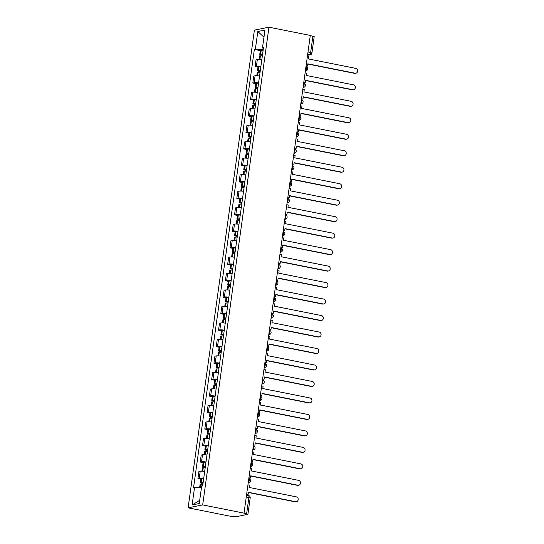 <?xml version="1.0" encoding="UTF-8"?>
<svg xmlns="http://www.w3.org/2000/svg" width="544" height="544" viewBox="0 0 544 544"><rect width="100%" height="100%" fill="white"/><g stroke="black" fill="none" stroke-linecap="round" stroke-linejoin="round"><path stroke-width="0.82" d="M246.262 496.924L250.186 497.916L247.914 514.291L235.722 516.8L229.452 516.059L188.115 507.824L202.681 504.9L268.967 27.2L310.304 35.435L244.018 513.135L202.681 504.9M268.967 27.2L254.402 30.131L188.115 507.824M247.914 514.291L246.629 513.822L248.9 497.447A2.156 0.809 -78.7 0 0 248.472 495.502A2.156 0.809 -78.7 0 0 248.343 495.509M244.018 513.135L246.629 513.822M310.277 35.598L314.201 36.591L311.93 52.965L310.644 52.496L312.916 36.122M261.848 59.473A4.957 0.714 -172.1 0 0 257.373 59.296L256.081 59.554L255.109 66.524L256.408 66.266A4.957 0.714 7.9 0 1 260.875 66.443M257.985 67.102L255.109 66.524M259.556 75.949A4.957 0.714 -172.1 0 0 255.088 75.772L253.79 76.038L252.824 83.008L254.123 82.749A4.957 0.714 7.9 0 1 258.59 82.919M255.694 83.579L252.824 83.008M257.271 92.432A4.957 0.714 -172.1 0 0 252.797 92.256L251.505 92.514L250.539 99.484L251.831 99.226A4.957 0.714 7.9 0 1 256.306 99.402M253.409 100.062L250.539 99.484M254.986 108.909A4.957 0.714 -172.1 0 0 250.512 108.732L249.22 108.997L248.248 115.967L249.546 115.709A4.957 0.714 7.9 0 1 254.014 115.879M251.124 116.538L248.248 115.967M252.695 125.392A4.957 0.714 -172.1 0 0 248.227 125.215L246.928 125.474L245.963 132.444L247.262 132.185A4.957 0.714 7.9 0 1 251.729 132.362M248.832 133.015L245.963 132.444M250.41 141.868A4.957 0.714 -172.1 0 0 245.942 141.692L244.644 141.957L243.678 148.927L244.97 148.668A4.957 0.714 7.9 0 1 249.444 148.838M246.548 149.498L243.678 148.927M248.125 158.345A4.957 0.714 -172.1 0 0 243.651 158.175L242.359 158.433L241.393 165.403L242.685 165.145A4.957 0.714 7.9 0 1 247.16 165.322M244.263 165.974L241.393 165.403M245.84 174.828A4.957 0.714 -172.1 0 0 241.366 174.651L240.074 174.91L239.102 181.886L240.4 181.621A4.957 0.714 7.9 0 1 244.868 181.798M241.978 182.458L239.102 181.886M243.549 191.304A4.957 0.714 -172.1 0 0 239.081 191.134L237.782 191.393L236.817 198.363L238.116 198.104A4.957 0.714 7.9 0 1 242.583 198.281M239.686 198.934L236.817 198.363M241.264 207.788A4.957 0.714 -172.1 0 0 236.796 207.611L235.498 207.869L234.532 214.846L235.824 214.581A4.957 0.714 7.9 0 1 240.298 214.758M237.402 215.417L234.532 214.846M238.979 224.264A4.957 0.714 -172.1 0 0 234.505 224.094L233.213 224.352L232.24 231.322L233.539 231.064A4.957 0.714 7.9 0 1 238.007 231.241M235.117 231.894L232.24 231.322M236.688 240.747A4.957 0.714 -172.1 0 0 232.22 240.57L230.921 240.829L229.956 247.806L231.254 247.54A4.957 0.714 7.9 0 1 235.722 247.717M232.825 248.377L229.956 247.806M234.403 257.224A4.957 0.714 -172.1 0 0 229.935 257.054L228.636 257.312L227.671 264.282L228.963 264.024A4.957 0.714 7.9 0 1 233.437 264.2M230.54 264.853L227.671 264.282M232.118 273.707A4.957 0.714 -172.1 0 0 227.644 273.53L226.352 273.788L225.386 280.765L226.678 280.5A4.957 0.714 7.9 0 1 231.152 280.677M228.256 281.336L225.386 280.765M229.833 290.183A4.957 0.714 -172.1 0 0 225.359 290.006L224.067 290.272L223.094 297.242L224.393 296.983A4.957 0.714 7.9 0 1 228.861 297.16M225.971 297.813L223.094 297.242M227.542 306.666A4.957 0.714 -172.1 0 0 223.074 306.49L221.775 306.748L220.81 313.725L222.108 313.46A4.957 0.714 7.9 0 1 226.576 313.636M223.679 314.296L220.81 313.725M225.257 323.143A4.957 0.714 -172.1 0 0 220.789 322.966L219.49 323.231L218.525 330.201L219.817 329.943A4.957 0.714 7.9 0 1 224.291 330.12M221.394 330.772L218.525 330.201M222.972 339.626A4.957 0.714 -172.1 0 0 218.498 339.449L217.206 339.708L216.233 346.684L217.532 346.419A4.957 0.714 7.9 0 1 222 346.596M219.11 347.256L216.233 346.684M220.68 356.102A4.957 0.714 -172.1 0 0 216.213 355.926L214.914 356.191L213.948 363.161L215.247 362.902A4.957 0.714 7.9 0 1 219.715 363.072M216.818 363.732L213.948 363.161M218.396 372.586A4.957 0.714 -172.1 0 0 213.928 372.409L212.629 372.667L211.664 379.637L212.956 379.379A4.957 0.714 7.9 0 1 217.43 379.556M214.533 380.215L211.664 379.637M216.111 389.062A4.957 0.714 -172.1 0 0 211.636 388.885L210.344 389.15L209.379 396.12L210.671 395.862A4.957 0.714 7.9 0 1 215.145 396.032M212.248 396.692L209.379 396.12M213.826 405.545A4.957 0.714 -172.1 0 0 209.352 405.368L208.06 405.627L207.087 412.597L208.386 412.338A4.957 0.714 7.9 0 1 212.854 412.515M209.964 413.175L207.087 412.597M211.534 422.022A4.957 0.714 -172.1 0 0 207.067 421.845L205.768 422.11L204.802 429.08L206.101 428.822A4.957 0.714 7.9 0 1 210.569 428.992M207.672 429.651L204.802 429.08M209.25 438.505A4.957 0.714 -172.1 0 0 204.782 438.328L203.483 438.586L202.518 445.556L203.81 445.298A4.957 0.714 7.9 0 1 208.284 445.475M205.387 446.128L202.518 445.556M206.965 454.981A4.957 0.714 -172.1 0 0 202.49 454.804L201.198 455.07L200.226 462.04L201.525 461.781A4.957 0.714 7.9 0 1 205.999 461.951M203.102 462.611L200.226 462.04M204.673 471.458A4.957 0.714 -172.1 0 0 200.206 471.288L198.907 471.546L197.941 478.516L199.24 478.258A4.957 0.714 7.9 0 1 203.708 478.434M200.811 479.087L197.941 478.516M263.044 48.083L262.8 49.824L263.174 49.898M262.8 49.824L255.36 49.246L257.822 31.498L264.955 30.063L262.494 47.811L263.398 48.266M199.696 500.344L192.12 504.968L199.254 503.533L201.722 485.785L202.715 485.581L263.493 47.607L262.494 47.811M192.12 504.968L194.582 487.22L201.443 487.757M255.36 49.246L254.361 49.443L193.589 487.424L194.582 487.22M260.27 50.619L254.361 49.443M257.822 31.498L263.969 37.189M355.885 73.229L355.334 73.338A2.475 2.271 -101.4 0 1 354.511 73.338L355.062 73.229A2.475 2.271 78.6 0 0 357.673 70.802A2.475 2.271 78.6 0 0 355.735 68.367L308.523 58.963L308.836 56.692L307.394 56.406M306.088 65.81L307.53 66.096L307.85 63.825L355.062 73.229M307.53 66.096L306.054 66.021M262.582 54.155A8.187 1.176 -172.1 0 0 260.658 54.108L260.549 54.108A2.72 0.388 -172.1 0 0 259.76 54.271A2.72 0.388 -172.1 0 0 261.385 54.856L262.453 55.073M259.76 54.271L260.297 50.415A2.72 0.388 7.9 0 1 261.086 50.252L261.195 50.252A8.187 1.176 7.9 0 1 263.119 50.3M259.073 59.221L259.529 55.957A2.72 0.388 7.9 0 1 260.318 55.794L260.42 55.794A8.187 1.176 7.9 0 1 262.351 55.848M262.487 54.856L261.637 54.38A6.786 0.972 7.9 0 1 262.548 54.393M307.816 64.036L354.511 73.338M353.6 89.706L353.049 89.821A2.475 2.271 -101.4 0 1 352.22 89.821L352.777 89.706A2.475 2.271 78.6 0 0 355.388 87.278A2.475 2.271 78.6 0 0 353.45 84.85L306.238 75.446L306.551 73.175L305.102 72.882M303.797 82.287L305.245 82.572L305.558 80.301L352.777 89.706M305.245 82.572L303.77 82.504M260.297 70.638A8.187 1.176 -172.1 0 0 258.373 70.584L258.264 70.584A2.72 0.388 -172.1 0 0 257.475 70.747A2.72 0.388 -172.1 0 0 259.1 71.339L260.168 71.55M257.475 70.747L258.012 66.892A2.72 0.388 7.9 0 1 258.794 66.728L258.903 66.728A8.187 1.176 7.9 0 1 260.828 66.783M256.788 75.704L257.244 72.44A2.72 0.388 7.9 0 1 258.026 72.277L258.135 72.277A8.187 1.176 7.9 0 1 260.059 72.325M260.195 71.339L259.352 70.863A6.786 0.972 7.9 0 1 260.263 70.876M305.531 80.519L352.22 89.821M351.315 106.189L350.764 106.298A2.475 2.271 -101.4 0 1 349.935 106.298L350.486 106.189A2.475 2.271 78.6 0 0 353.104 103.761A2.475 2.271 78.6 0 0 351.159 101.327L303.946 91.922L304.266 89.651L302.818 89.366M301.512 98.763L302.96 99.056L303.273 96.784L350.486 106.189M302.96 99.056L301.485 98.981M258.006 87.115A8.187 1.176 -172.1 0 0 256.081 87.067L255.972 87.067A2.72 0.388 -172.1 0 0 255.19 87.23A2.72 0.388 -172.1 0 0 256.816 87.815L257.883 88.033M255.19 87.23L255.728 83.375A2.72 0.388 7.9 0 1 256.51 83.212L256.618 83.205A8.187 1.176 7.9 0 1 258.543 83.259M254.504 92.181L254.952 88.917A2.72 0.388 7.9 0 1 255.741 88.754L255.85 88.754A8.187 1.176 7.9 0 1 257.774 88.808M257.91 87.815L257.067 87.339A6.786 0.972 7.9 0 1 257.978 87.353M303.246 96.995L349.935 106.298M349.024 122.665L348.473 122.781A2.475 2.271 -101.4 0 1 347.65 122.781L348.201 122.665A2.475 2.271 78.6 0 0 350.812 120.238A2.475 2.271 78.6 0 0 348.874 117.81L301.662 108.406L301.974 106.134L300.533 105.842M299.227 115.246L300.669 115.532L300.988 113.261L348.201 122.665M300.669 115.532L299.2 115.464M255.721 103.598A8.187 1.176 -172.1 0 0 253.796 103.544L253.688 103.544A2.72 0.388 -172.1 0 0 252.906 103.707A2.72 0.388 -172.1 0 0 254.524 104.298L255.598 104.509M252.906 103.707L253.436 99.851A2.72 0.388 7.9 0 1 254.225 99.688L254.334 99.688A8.187 1.176 7.9 0 1 256.258 99.742M252.212 108.664L252.668 105.4A2.72 0.388 7.9 0 1 253.456 105.237L253.565 105.237A8.187 1.176 7.9 0 1 255.49 105.284M255.626 104.298L254.782 103.822A6.786 0.972 7.9 0 1 255.687 103.829M300.954 113.478L347.65 122.781M346.739 139.148L346.188 139.257A2.475 2.271 -101.4 0 1 345.365 139.257L345.916 139.148A2.475 2.271 78.6 0 0 348.527 136.721A2.475 2.271 78.6 0 0 346.589 134.286L299.377 124.882L299.69 122.611L298.241 122.325M296.942 131.723L298.384 132.015L298.697 129.744L345.916 139.148M298.384 132.015L296.908 131.94M253.436 120.074A8.187 1.176 -172.1 0 0 251.512 120.02L251.403 120.027A2.72 0.388 -172.1 0 0 250.614 120.19A2.72 0.388 -172.1 0 0 252.239 120.775L253.307 120.992M250.614 120.19L251.151 116.334A2.72 0.388 7.9 0 1 251.94 116.171L252.049 116.164A8.187 1.176 7.9 0 1 253.973 116.219M249.927 125.14L250.383 121.876A2.72 0.388 7.9 0 1 251.165 121.713L251.274 121.713A8.187 1.176 7.9 0 1 253.198 121.768M253.341 120.775L252.491 120.299A6.786 0.972 7.9 0 1 253.402 120.312M298.67 129.955L345.365 139.257M344.454 155.625L343.903 155.74A2.475 2.271 -101.4 0 1 343.074 155.74L343.624 155.625A2.475 2.271 78.6 0 0 346.242 153.197A2.475 2.271 78.6 0 0 344.304 150.77L297.085 141.365L297.405 139.094L295.956 138.802M294.651 148.206L296.099 148.492L296.412 146.22L343.624 155.625M296.099 148.492L294.624 148.424M251.151 136.558A8.187 1.176 -172.1 0 0 249.227 136.503L249.118 136.503A2.72 0.388 -172.1 0 0 248.329 136.666A2.72 0.388 -172.1 0 0 249.954 137.258L251.022 137.469M248.329 136.666L248.866 132.811A2.72 0.388 7.9 0 1 249.648 132.648L249.757 132.648A8.187 1.176 7.9 0 1 251.682 132.702M247.642 141.624L248.091 138.36A2.72 0.388 7.9 0 1 248.88 138.196L248.989 138.196A8.187 1.176 7.9 0 1 250.913 138.244M251.049 137.258L250.206 136.782A6.786 0.972 7.9 0 1 251.117 136.789M296.385 146.438L343.074 155.74M342.169 172.108L341.612 172.217A2.475 2.271 -101.4 0 1 340.789 172.217L341.34 172.108A2.475 2.271 78.6 0 0 343.958 169.68A2.475 2.271 78.6 0 0 342.013 167.246L294.8 157.842L295.113 155.57L293.672 155.285M292.366 164.682L293.814 164.975L294.127 162.704L341.34 172.108M293.814 164.975L292.339 164.9M248.86 153.034A8.187 1.176 -172.1 0 0 246.935 152.98L246.826 152.986A2.72 0.388 -172.1 0 0 246.044 153.15A2.72 0.388 -172.1 0 0 247.663 153.734L248.737 153.952M246.044 153.15L246.575 149.294A2.72 0.388 7.9 0 1 247.364 149.131L247.472 149.124A8.187 1.176 7.9 0 1 249.397 149.178M245.358 158.1L245.806 154.836A2.72 0.388 7.9 0 1 246.595 154.673L246.704 154.673A8.187 1.176 7.9 0 1 248.628 154.727M248.764 153.734L247.921 153.258A6.786 0.972 7.9 0 1 248.832 153.272M294.1 162.914L340.789 172.217M339.878 188.584L339.327 188.7A2.475 2.271 -101.4 0 1 338.504 188.7L339.055 188.584A2.475 2.271 78.6 0 0 341.666 186.157A2.475 2.271 78.6 0 0 339.728 183.729L292.516 174.325L292.828 172.054L291.387 171.761M290.081 181.166L291.523 181.451L291.842 179.18L339.055 188.584M291.523 181.451L290.047 181.376M246.575 169.517A8.187 1.176 -172.1 0 0 244.65 169.463L244.542 169.463A2.72 0.388 -172.1 0 0 243.753 169.626A2.72 0.388 -172.1 0 0 245.378 170.218L246.446 170.428M243.753 169.626L244.29 165.77A2.72 0.388 7.9 0 1 245.079 165.607L245.188 165.607A8.187 1.176 7.9 0 1 247.112 165.662M243.066 174.576L243.522 171.319A2.72 0.388 7.9 0 1 244.31 171.156L244.412 171.149A8.187 1.176 7.9 0 1 246.344 171.204M246.48 170.218L245.636 169.742A6.786 0.972 7.9 0 1 246.541 169.748M291.808 179.398L338.504 188.7M337.593 205.068L337.042 205.176A2.475 2.271 -101.4 0 1 336.212 205.176L336.77 205.068A2.475 2.271 78.6 0 0 339.381 202.633A2.475 2.271 78.6 0 0 337.443 200.206L290.231 190.801L290.544 188.53L289.095 188.244M287.79 197.642L289.238 197.934L289.551 195.663L336.77 205.068M289.238 197.934L287.762 197.86M244.29 185.994A8.187 1.176 -172.1 0 0 242.366 185.939L242.257 185.946A2.72 0.388 -172.1 0 0 241.468 186.109A2.72 0.388 -172.1 0 0 243.093 186.694L244.161 186.912M241.468 186.109L242.005 182.254A2.72 0.388 7.9 0 1 242.787 182.09L242.896 182.084A8.187 1.176 7.9 0 1 244.82 182.138M240.781 191.06L241.237 187.796A2.72 0.388 7.9 0 1 242.019 187.632L242.128 187.632A8.187 1.176 7.9 0 1 244.052 187.687M244.188 186.694L243.345 186.218A6.786 0.972 7.9 0 1 244.256 186.232M289.524 195.874L336.212 205.176M335.308 221.544L334.757 221.66A2.475 2.271 -101.4 0 1 333.928 221.653L334.478 221.544A2.475 2.271 78.6 0 0 337.096 219.116A2.475 2.271 78.6 0 0 335.152 216.689L287.939 207.284L288.259 205.013L286.81 204.721M285.505 214.125L286.953 214.411L287.266 212.14L334.478 221.544M286.953 214.411L285.478 214.336M241.998 202.477A8.187 1.176 -172.1 0 0 240.074 202.422L239.965 202.422A2.72 0.388 -172.1 0 0 239.183 202.586A2.72 0.388 -172.1 0 0 240.808 203.177L241.876 203.388M239.183 202.586L239.72 198.73A2.72 0.388 7.9 0 1 240.502 198.567L240.611 198.567A8.187 1.176 7.9 0 1 242.536 198.621M238.496 207.536L238.945 204.279A2.72 0.388 7.9 0 1 239.734 204.116L239.843 204.109A8.187 1.176 7.9 0 1 241.767 204.163M241.903 203.17L241.06 202.701A6.786 0.972 7.9 0 1 241.971 202.708M287.239 212.357L333.928 221.653M333.016 238.027L332.466 238.136A2.475 2.271 -101.4 0 1 331.643 238.136L332.194 238.027A2.475 2.271 78.6 0 0 334.805 235.593A2.475 2.271 78.6 0 0 332.867 233.165L285.654 223.761L285.967 221.49L284.526 221.204M283.22 230.602L284.662 230.894L284.981 228.623L332.194 238.027M284.662 230.894L283.193 230.819M239.714 218.953A8.187 1.176 -172.1 0 0 237.789 218.899L237.68 218.899A2.72 0.388 -172.1 0 0 236.898 219.069A2.72 0.388 -172.1 0 0 238.517 219.654L239.591 219.871M236.898 219.069L237.429 215.206A2.72 0.388 7.9 0 1 238.218 215.043L238.326 215.043A8.187 1.176 7.9 0 1 240.251 215.098M236.205 224.019L236.66 220.755A2.72 0.388 7.9 0 1 237.449 220.592L237.558 220.592A8.187 1.176 7.9 0 1 239.482 220.646M239.618 219.654L238.775 219.178A6.786 0.972 7.9 0 1 239.68 219.191M284.947 228.834L331.643 238.136M330.732 254.504L330.181 254.612A2.475 2.271 -101.4 0 1 329.358 254.612L329.909 254.504A2.475 2.271 78.6 0 0 332.52 252.076A2.475 2.271 78.6 0 0 330.582 249.642L283.37 240.237L283.682 237.966L282.234 237.68M280.935 247.085L282.377 247.37L282.696 245.099L329.909 254.504M282.377 247.37L280.901 247.296M237.429 235.436A8.187 1.176 -172.1 0 0 235.504 235.382L235.396 235.382A2.72 0.388 -172.1 0 0 234.607 235.545A2.72 0.388 -172.1 0 0 236.232 236.137L237.3 236.348M234.607 235.545L235.144 231.69A2.72 0.388 7.9 0 1 235.933 231.526L236.042 231.526A8.187 1.176 7.9 0 1 237.966 231.581M233.92 240.496L234.376 237.238A2.72 0.388 7.9 0 1 235.158 237.075L235.266 237.068A8.187 1.176 7.9 0 1 237.191 237.123M237.334 236.13L236.484 235.654A6.786 0.972 7.9 0 1 237.395 235.668M282.662 245.317L329.358 254.612M328.447 270.987L327.896 271.096A2.475 2.271 -101.4 0 1 327.066 271.096L327.617 270.987A2.475 2.271 78.6 0 0 330.235 268.552A2.475 2.271 78.6 0 0 328.297 266.125L281.078 256.72L281.398 254.449L279.949 254.164M278.644 263.561L280.092 263.854L280.405 261.582L327.617 270.987M280.092 263.854L278.616 263.779M235.144 251.913A8.187 1.176 -172.1 0 0 233.22 251.858L233.111 251.858A2.72 0.388 -172.1 0 0 232.322 252.022A2.72 0.388 -172.1 0 0 233.947 252.613L235.015 252.831M232.322 252.022L232.859 248.166A2.72 0.388 7.9 0 1 233.641 248.003L233.75 248.003A8.187 1.176 7.9 0 1 235.674 248.057M231.635 256.979L232.084 253.715A2.72 0.388 7.9 0 1 232.873 253.552L232.982 253.552A8.187 1.176 7.9 0 1 234.906 253.606M235.042 252.613L234.199 252.137A6.786 0.972 7.9 0 1 235.11 252.151M280.378 261.793L327.066 271.096M326.162 287.463L325.604 287.572A2.475 2.271 -101.4 0 1 324.782 287.572L325.332 287.463A2.475 2.271 78.6 0 0 327.95 285.036A2.475 2.271 78.6 0 0 326.006 282.601L278.793 273.197L279.106 270.926L277.664 270.64M276.359 280.044L277.807 280.33L278.12 278.059L325.332 287.463M277.807 280.33L276.332 280.255M232.852 268.389A8.187 1.176 -172.1 0 0 230.928 268.342L230.819 268.342A2.72 0.388 -172.1 0 0 230.037 268.505A2.72 0.388 -172.1 0 0 231.656 269.096L232.73 269.307M230.037 268.505L230.568 264.649A2.72 0.388 7.9 0 1 231.356 264.486L231.465 264.486A8.187 1.176 7.9 0 1 233.39 264.534M229.35 273.455L229.799 270.191A2.72 0.388 7.9 0 1 230.588 270.028L230.697 270.028A8.187 1.176 7.9 0 1 232.621 270.082M232.757 269.09L231.914 268.614A6.786 0.972 7.9 0 1 232.825 268.627M278.093 278.276L324.782 287.572M323.87 303.946L323.32 304.055A2.475 2.271 -101.4 0 1 322.497 304.055L323.048 303.946A2.475 2.271 78.6 0 0 325.659 301.512A2.475 2.271 78.6 0 0 323.721 299.084L276.508 289.68L276.821 287.409L275.38 287.123M274.074 296.521L275.516 296.806L275.835 294.535L323.048 303.946M275.516 296.806L274.04 296.738M230.568 284.872A8.187 1.176 -172.1 0 0 228.643 284.818L228.534 284.818A2.72 0.388 -172.1 0 0 227.746 284.981A2.72 0.388 -172.1 0 0 229.371 285.573L230.438 285.784M227.746 284.981L228.283 281.126A2.72 0.388 7.9 0 1 229.072 280.962L229.18 280.962A8.187 1.176 7.9 0 1 231.105 281.017M227.059 289.938L227.514 286.674A2.72 0.388 7.9 0 1 228.303 286.511L228.405 286.511A8.187 1.176 7.9 0 1 230.336 286.566M230.472 285.573L229.629 285.097A6.786 0.972 7.9 0 1 230.534 285.11M275.801 294.753L322.497 304.055M321.586 320.423L321.035 320.532A2.475 2.271 -101.4 0 1 320.205 320.532L320.763 320.423A2.475 2.271 78.6 0 0 323.374 317.995A2.475 2.271 78.6 0 0 321.436 315.561L274.224 306.156L274.536 303.885L273.088 303.6M271.782 313.004L273.231 313.29L273.544 311.018L320.763 320.423M273.231 313.29L271.755 313.215M228.283 301.349A8.187 1.176 -172.1 0 0 226.358 301.301L226.25 301.301A2.72 0.388 -172.1 0 0 225.461 301.464A2.72 0.388 -172.1 0 0 227.086 302.056L228.154 302.267M225.461 301.464L225.998 297.609A2.72 0.388 7.9 0 1 226.78 297.446L226.889 297.446A8.187 1.176 7.9 0 1 228.813 297.493M224.774 306.415L225.23 303.151A2.72 0.388 7.9 0 1 226.012 302.988L226.12 302.988A8.187 1.176 7.9 0 1 228.045 303.042M228.181 302.049L227.338 301.573A6.786 0.972 7.9 0 1 228.249 301.587M273.516 311.236L320.205 320.532M319.301 336.899L318.75 337.015A2.475 2.271 -101.4 0 1 317.92 337.015L318.471 336.899A2.475 2.271 78.6 0 0 321.089 334.472A2.475 2.271 78.6 0 0 319.144 332.044L271.932 322.64L272.252 320.368L270.803 320.076M269.498 329.48L270.946 329.766L271.259 327.495L318.471 336.899M270.946 329.766L269.47 329.698M225.991 317.832A8.187 1.176 -172.1 0 0 224.067 317.778L223.958 317.778A2.72 0.388 -172.1 0 0 223.176 317.941A2.72 0.388 -172.1 0 0 224.801 318.532L225.869 318.743M223.176 317.941L223.713 314.085A2.72 0.388 7.9 0 1 224.495 313.922L224.604 313.922A8.187 1.176 7.9 0 1 226.528 313.976M222.489 322.898L222.938 319.634A2.72 0.388 7.9 0 1 223.727 319.471L223.836 319.471A8.187 1.176 7.9 0 1 225.76 319.518M225.896 318.532L225.053 318.056A6.786 0.972 7.9 0 1 225.964 318.07M271.232 327.712L317.92 337.015M317.009 353.382L316.458 353.491A2.475 2.271 -101.4 0 1 315.636 353.491L316.186 353.382A2.475 2.271 78.6 0 0 318.798 350.955A2.475 2.271 78.6 0 0 316.86 348.52L269.647 339.116L269.96 336.845L268.518 336.559M267.213 345.964L268.654 346.249L268.974 343.978L316.186 353.382M268.654 346.249L267.186 346.174M223.706 334.308A8.187 1.176 -172.1 0 0 221.782 334.261L221.673 334.261A2.72 0.388 -172.1 0 0 220.891 334.424A2.72 0.388 -172.1 0 0 222.51 335.016L223.584 335.226M220.891 334.424L221.422 330.568A2.72 0.388 7.9 0 1 222.21 330.405L222.319 330.405A8.187 1.176 7.9 0 1 224.244 330.453M220.198 339.374L220.653 336.11A2.72 0.388 7.9 0 1 221.442 335.947L221.551 335.947A8.187 1.176 7.9 0 1 223.475 336.002M223.611 335.009L222.768 334.533A6.786 0.972 7.9 0 1 223.672 334.546M268.94 344.196L315.636 353.491M314.724 369.859L314.174 369.974A2.475 2.271 -101.4 0 1 313.351 369.974L313.902 369.859A2.475 2.271 78.6 0 0 316.513 367.431A2.475 2.271 78.6 0 0 314.575 365.004L267.362 355.599L267.675 353.328L266.227 353.036M264.928 362.44L266.37 362.726L266.689 360.454L313.902 369.859M266.37 362.726L264.894 362.658M221.422 350.792A8.187 1.176 -172.1 0 0 219.497 350.737L219.388 350.737A2.72 0.388 -172.1 0 0 218.6 350.9A2.72 0.388 -172.1 0 0 220.225 351.492L221.292 351.703M218.6 350.9L219.137 347.045A2.72 0.388 7.9 0 1 219.926 346.882L220.034 346.882A8.187 1.176 7.9 0 1 221.959 346.936M217.913 355.858L218.368 352.594A2.72 0.388 7.9 0 1 219.15 352.43L219.259 352.43A8.187 1.176 7.9 0 1 221.184 352.478M221.326 351.492L220.476 351.016A6.786 0.972 7.9 0 1 221.388 351.03M266.655 360.672L313.351 369.974M312.44 386.342L311.889 386.451A2.475 2.271 -101.4 0 1 311.059 386.451L311.61 386.342A2.475 2.271 78.6 0 0 314.228 383.914A2.475 2.271 78.6 0 0 312.29 381.48L265.071 372.076L265.39 369.804L263.942 369.519M262.636 378.923L264.085 379.209L264.398 376.938L311.61 386.342M264.085 379.209L262.609 379.134M219.137 367.268A8.187 1.176 -172.1 0 0 217.212 367.22L217.104 367.22A2.72 0.388 -172.1 0 0 216.315 367.384A2.72 0.388 -172.1 0 0 217.94 367.968L219.008 368.186M216.315 367.384L216.852 363.528A2.72 0.388 7.9 0 1 217.634 363.365L217.743 363.365A8.187 1.176 7.9 0 1 219.667 363.412M215.628 372.334L216.084 369.07A2.72 0.388 7.9 0 1 216.866 368.907L216.974 368.907A8.187 1.176 7.9 0 1 218.899 368.961M219.035 367.968L218.192 367.492A6.786 0.972 7.9 0 1 219.103 367.506M264.37 377.148L311.059 386.451M310.155 402.818L309.597 402.934A2.475 2.271 -101.4 0 1 308.774 402.934L309.325 402.818A2.475 2.271 78.6 0 0 311.943 400.391A2.475 2.271 78.6 0 0 309.998 397.963L262.786 388.559L263.099 386.288L261.657 385.995M260.352 395.4L261.8 395.685L262.113 393.414L309.325 402.818M261.8 395.685L260.324 395.617M216.845 383.751A8.187 1.176 -172.1 0 0 214.921 383.697L214.812 383.697A2.72 0.388 -172.1 0 0 214.03 383.86A2.72 0.388 -172.1 0 0 215.648 384.452L216.723 384.662M214.03 383.86L214.56 380.004A2.72 0.388 7.9 0 1 215.349 379.841L215.458 379.841A8.187 1.176 7.9 0 1 217.382 379.896M213.343 388.817L213.792 385.553A2.72 0.388 7.9 0 1 214.581 385.39L214.69 385.39A8.187 1.176 7.9 0 1 216.614 385.438M216.75 384.452L215.907 383.976A6.786 0.972 7.9 0 1 216.818 383.989M262.086 393.632L308.774 402.934M307.863 419.302L307.312 419.41A2.475 2.271 -101.4 0 1 306.49 419.41L307.04 419.302A2.475 2.271 78.6 0 0 309.652 416.874A2.475 2.271 78.6 0 0 307.714 414.44L260.501 405.035L260.814 402.764L259.372 402.478M258.067 411.876L259.508 412.168L259.828 409.897L307.04 419.302M259.508 412.168L258.033 412.094M214.56 400.228A8.187 1.176 -172.1 0 0 212.636 400.18L212.527 400.18A2.72 0.388 -172.1 0 0 211.738 400.343A2.72 0.388 -172.1 0 0 213.364 400.928L214.431 401.146M211.738 400.343L212.276 396.488A2.72 0.388 7.9 0 1 213.064 396.324L213.173 396.318A8.187 1.176 7.9 0 1 215.098 396.372M211.052 405.294L211.507 402.03A2.72 0.388 7.9 0 1 212.296 401.866L212.405 401.866A8.187 1.176 7.9 0 1 214.329 401.921M214.465 400.928L213.622 400.452A6.786 0.972 7.9 0 1 214.526 400.466M259.794 410.108L306.49 419.41M305.578 435.778L305.028 435.894A2.475 2.271 -101.4 0 1 304.198 435.894L304.756 435.778A2.475 2.271 78.6 0 0 307.367 433.35A2.475 2.271 78.6 0 0 305.429 430.923L258.216 421.518L258.529 419.247L257.081 418.955M255.775 428.359L257.224 428.645L257.536 426.374L304.756 435.778M257.224 428.645L255.748 428.577M212.276 416.711A8.187 1.176 -172.1 0 0 210.351 416.656L210.242 416.656A2.72 0.388 -172.1 0 0 209.454 416.82A2.72 0.388 -172.1 0 0 211.079 417.411L212.146 417.622M209.454 416.82L209.991 412.964A2.72 0.388 7.9 0 1 210.773 412.801L210.882 412.801A8.187 1.176 7.9 0 1 212.806 412.855M208.767 421.777L209.222 418.513A2.72 0.388 7.9 0 1 210.004 418.35L210.113 418.35A8.187 1.176 7.9 0 1 212.038 418.397M212.174 417.411L211.33 416.935A6.786 0.972 7.9 0 1 212.242 416.942M257.509 426.591L304.198 435.894M303.294 452.261L302.743 452.37A2.475 2.271 -101.4 0 1 301.913 452.37L302.464 452.261A2.475 2.271 78.6 0 0 305.082 449.834A2.475 2.271 78.6 0 0 303.137 447.399L255.925 437.995L256.244 435.724L254.796 435.438M253.49 444.836L254.939 445.128L255.252 442.857L302.464 452.261M254.939 445.128L253.463 445.053M209.984 433.187A8.187 1.176 -172.1 0 0 208.06 433.133L207.958 433.14A2.72 0.388 -172.1 0 0 207.169 433.303A2.72 0.388 -172.1 0 0 208.794 433.888L209.862 434.105M207.169 433.303L207.706 429.447A2.72 0.388 7.9 0 1 208.488 429.284L208.597 429.277A8.187 1.176 7.9 0 1 210.521 429.332M206.482 438.253L206.931 434.989A2.72 0.388 7.9 0 1 207.72 434.826L207.828 434.826A8.187 1.176 7.9 0 1 209.753 434.88M209.889 433.888L209.046 433.412A6.786 0.972 7.9 0 1 209.957 433.425M255.224 443.068L301.913 452.37M301.002 468.738L300.451 468.853A2.475 2.271 -101.4 0 1 299.628 468.853L300.179 468.738A2.475 2.271 78.6 0 0 302.79 466.31A2.475 2.271 78.6 0 0 300.852 463.882L253.64 454.478L253.953 452.207L252.511 451.914M251.206 461.319L252.647 461.604L252.967 459.333L300.179 468.738M252.647 461.604L251.178 461.536M207.699 449.67A8.187 1.176 -172.1 0 0 205.775 449.616L205.666 449.616A2.72 0.388 -172.1 0 0 204.884 449.779A2.72 0.388 -172.1 0 0 206.502 450.371L207.577 450.582M204.884 449.779L205.414 445.924A2.72 0.388 7.9 0 1 206.203 445.76L206.312 445.76A8.187 1.176 7.9 0 1 208.236 445.815M204.19 454.736L204.646 451.472A2.72 0.388 7.9 0 1 205.435 451.309L205.544 451.309A8.187 1.176 7.9 0 1 207.468 451.357M207.604 450.371L206.761 449.895A6.786 0.972 7.9 0 1 207.665 449.902M252.933 459.551L299.628 468.853M298.717 485.221L298.166 485.33A2.475 2.271 -101.4 0 1 297.344 485.33L297.894 485.221A2.475 2.271 78.6 0 0 300.506 482.793A2.475 2.271 78.6 0 0 298.568 480.359L251.355 470.954L251.668 468.683L250.22 468.398M248.921 477.795L250.362 478.088L250.682 475.816L297.894 485.221M250.362 478.088L248.887 478.013M205.414 466.147A8.187 1.176 -172.1 0 0 203.49 466.092L203.381 466.099A2.72 0.388 -172.1 0 0 202.592 466.262A2.72 0.388 -172.1 0 0 204.218 466.847L205.285 467.065M202.592 466.262L203.13 462.407A2.72 0.388 7.9 0 1 203.918 462.244L204.027 462.237A8.187 1.176 7.9 0 1 205.952 462.291M201.906 471.213L202.361 467.949A2.72 0.388 7.9 0 1 203.143 467.786L203.252 467.786A8.187 1.176 7.9 0 1 205.176 467.84M205.319 466.847L204.469 466.371A6.786 0.972 7.9 0 1 205.38 466.385M250.648 476.027L297.344 485.33M296.432 501.697L295.882 501.813A2.475 2.271 -101.4 0 1 295.052 501.813L295.603 501.697A2.475 2.271 78.6 0 0 298.221 499.27A2.475 2.271 78.6 0 0 296.283 496.842L249.064 487.438L249.383 485.166L247.935 484.874M246.629 494.278L248.078 494.564L248.39 492.293L295.603 501.697M248.078 494.564L246.602 494.489M203.13 482.63A8.187 1.176 -172.1 0 0 201.205 482.576L201.096 482.576A2.72 0.388 -172.1 0 0 200.308 482.739A2.72 0.388 -172.1 0 0 201.933 483.33L203 483.541M200.308 482.739L200.845 478.883A2.72 0.388 7.9 0 1 201.627 478.72L201.736 478.72A8.187 1.176 7.9 0 1 203.66 478.774M199.634 487.614L200.076 484.432A2.72 0.388 7.9 0 1 200.858 484.269L200.967 484.262A8.187 1.176 7.9 0 1 202.892 484.316M203.028 483.33L202.184 482.854A6.786 0.972 7.9 0 1 203.096 482.861M248.363 492.51L295.052 501.813M248.22 482.807A2.156 0.809 -78.7 0 0 249.227 480.576A2.156 0.809 -78.7 0 0 248.805 478.638A2.156 2.156 0 0 1 248.805 482.861A2.156 1.972 78.6 0 1 248.214 482.882M250.512 466.33A2.156 0.809 -78.7 0 0 251.512 464.1A2.156 0.809 -78.7 0 0 251.09 462.155A2.156 2.156 0 0 1 251.09 466.385A2.156 1.972 78.6 0 1 250.498 466.405M252.797 449.847A2.156 0.809 -78.7 0 0 253.803 447.617A2.156 0.809 -78.7 0 0 253.375 445.679A2.156 2.156 0 0 1 253.375 449.902A2.156 1.972 78.6 0 1 252.783 449.922M255.082 433.371A2.156 0.809 -78.7 0 0 256.088 431.14A2.156 0.809 -78.7 0 0 255.66 429.196A2.156 2.156 0 0 1 255.66 433.425A2.156 1.972 78.6 0 1 255.075 433.446M257.373 416.888A2.156 0.809 -78.7 0 0 258.373 414.657A2.156 0.809 -78.7 0 0 257.951 412.719A2.156 2.156 0 0 1 257.951 416.942A2.156 1.972 78.6 0 1 257.36 416.962M259.658 400.411A2.156 0.809 -78.7 0 0 260.658 398.181A2.156 0.809 -78.7 0 0 260.236 396.236A2.156 2.156 0 0 1 260.236 400.466A2.156 1.972 78.6 0 1 259.644 400.486M261.943 383.928A2.156 0.809 -78.7 0 0 262.949 381.698A2.156 0.809 -78.7 0 0 262.521 379.76A2.156 2.156 0 0 1 262.521 383.982A2.156 1.972 78.6 0 1 261.936 384.003M264.228 367.452A2.156 0.809 -78.7 0 0 265.234 365.221A2.156 0.809 -78.7 0 0 264.812 363.276A2.156 2.156 0 0 1 264.812 367.506A2.156 1.972 78.6 0 1 264.221 367.526M266.519 350.968A2.156 0.809 -78.7 0 0 267.519 348.738A2.156 0.809 -78.7 0 0 267.097 346.8A2.156 2.156 0 0 1 267.097 351.023A2.156 1.972 78.6 0 1 266.506 351.043M268.804 334.492A2.156 0.809 -78.7 0 0 269.81 332.262A2.156 0.809 -78.7 0 0 269.382 330.317A2.156 2.156 0 0 1 269.382 334.546A2.156 1.972 78.6 0 1 268.79 334.567M271.089 318.009A2.156 0.809 -78.7 0 0 272.095 315.778A2.156 0.809 -78.7 0 0 271.667 313.84A2.156 2.156 0 0 1 271.667 318.063A2.156 1.972 78.6 0 1 271.082 318.084M273.38 301.532A2.156 0.809 -78.7 0 0 274.38 299.302A2.156 0.809 -78.7 0 0 273.958 297.357A2.156 2.156 0 0 1 273.958 301.587A2.156 1.972 78.6 0 1 273.367 301.607M275.665 285.049A2.156 0.809 -78.7 0 0 276.665 282.826A2.156 0.809 -78.7 0 0 276.243 280.881A2.156 2.156 0 0 1 276.243 285.104A2.156 1.972 78.6 0 1 275.652 285.124M277.95 268.573A2.156 0.809 -78.7 0 0 278.956 266.342A2.156 0.809 -78.7 0 0 278.528 264.398A2.156 2.156 0 0 1 278.528 268.627A2.156 1.972 78.6 0 1 277.943 268.648M280.235 252.09A2.156 0.809 -78.7 0 0 281.241 249.866A2.156 0.809 -78.7 0 0 280.82 247.921A2.156 2.156 0 0 1 280.82 252.144A2.156 1.972 78.6 0 1 280.228 252.164M282.526 235.613A2.156 0.809 -78.7 0 0 283.526 233.383A2.156 0.809 -78.7 0 0 283.104 231.438A2.156 2.156 0 0 1 283.104 235.668A2.156 1.972 78.6 0 1 282.513 235.688M284.811 219.137A2.156 0.809 -78.7 0 0 285.818 216.906A2.156 0.809 -78.7 0 0 285.389 214.962A2.156 2.156 0 0 1 285.389 219.191A2.156 1.972 78.6 0 1 284.798 219.212M287.096 202.654A2.156 0.809 -78.7 0 0 288.102 200.423A2.156 0.809 -78.7 0 0 287.674 198.485A2.156 2.156 0 0 1 287.674 202.708A2.156 1.972 78.6 0 1 287.089 202.728M289.388 186.177A2.156 0.809 -78.7 0 0 290.387 183.947A2.156 0.809 -78.7 0 0 289.966 182.002A2.156 2.156 0 0 1 289.966 186.232A2.156 1.972 78.6 0 1 289.374 186.252M291.672 169.694A2.156 0.809 -78.7 0 0 292.672 167.464A2.156 0.809 -78.7 0 0 292.25 165.526A2.156 2.156 0 0 1 292.25 169.748A2.156 1.972 78.6 0 1 291.659 169.769M293.957 153.218A2.156 0.809 -78.7 0 0 294.964 150.987A2.156 0.809 -78.7 0 0 294.535 149.042A2.156 2.156 0 0 1 294.535 153.272A2.156 1.972 78.6 0 1 293.95 153.292M296.242 136.734A2.156 0.809 -78.7 0 0 297.248 134.504A2.156 0.809 -78.7 0 0 296.827 132.566A2.156 2.156 0 0 1 296.827 136.789A2.156 1.972 78.6 0 1 296.235 136.809M298.534 120.258A2.156 0.809 -78.7 0 0 299.533 118.028A2.156 0.809 -78.7 0 0 299.112 116.083A2.156 2.156 0 0 1 299.112 120.312A2.156 1.972 78.6 0 1 298.52 120.333M300.818 103.775A2.156 0.809 -78.7 0 0 301.825 101.544A2.156 0.809 -78.7 0 0 301.396 99.606A2.156 2.156 0 0 1 301.396 103.829A2.156 1.972 78.6 0 1 300.805 103.85M303.103 87.298A2.156 0.809 -78.7 0 0 304.11 85.068A2.156 0.809 -78.7 0 0 303.681 83.123A2.156 2.156 0 0 1 303.681 87.353A2.156 1.972 78.6 0 1 303.096 87.373M305.395 70.815A2.156 0.809 -78.7 0 0 306.394 68.585A2.156 0.809 -78.7 0 0 305.973 66.647A2.156 2.156 0 0 1 305.973 70.87A2.156 1.972 78.6 0 1 305.381 70.89M307.564 55.168L309.502 54.781A2.156 0.809 -78.7 0 0 310.644 52.496L308.006 51.972M307.666 54.414L309.502 54.781A2.156 1.972 -101.4 0 0 310.216 54.781A2.156 2.156 0 0 0 311.93 52.965M201.525 461.781L202.49 454.804M203.81 445.298L204.782 438.328M206.101 428.822L207.067 421.845M208.386 412.338L209.352 405.368M210.671 395.862L211.636 388.885M212.956 379.379L213.928 372.409M215.247 362.902L216.213 355.926M217.532 346.419L218.498 339.449M219.817 329.943L220.789 322.966M222.108 313.46L223.074 306.49M224.393 296.983L225.359 290.006M226.678 280.5L227.644 273.53M228.963 264.024L229.935 257.054M231.254 247.54L232.22 240.57M233.539 231.064L234.505 224.094M235.824 214.581L236.796 207.611M238.116 198.104L239.081 191.134M240.4 181.621L241.366 174.651M242.685 165.145L243.651 158.175M244.97 148.668L245.942 141.692M247.262 132.185L248.227 125.215M249.546 115.709L250.512 108.732M251.831 99.226L252.797 92.256M254.123 82.749L255.088 75.772M256.408 66.266L257.373 59.296M199.24 478.258L200.206 471.288M260.658 54.108L261.195 50.252M260.549 54.108L261.086 50.252M259.835 59.262L260.318 55.794M261.936 54.747L261.99 54.38M259.944 59.269L260.42 55.794M258.373 70.584L258.903 66.728M258.264 70.584L258.794 66.728M257.55 75.745L258.026 72.277M259.651 71.23L259.699 70.863M257.652 75.752L258.135 72.277M256.081 87.067L256.618 83.205M255.972 87.067L256.51 83.212M255.258 92.222L255.741 88.754M257.366 87.706L257.414 87.339M255.367 92.228L255.85 88.754M253.796 103.544L254.334 99.688M253.688 103.544L254.225 99.688M252.974 108.698L253.456 105.237M255.075 104.19L255.129 103.822M253.082 108.712L253.565 105.237M251.512 120.02L252.049 116.164M251.403 120.027L251.94 116.171M250.689 125.181L251.165 121.713M252.79 120.666L252.844 120.299M250.791 125.188L251.274 121.713M249.227 136.503L249.757 132.648M249.118 136.503L249.648 132.648M248.397 141.658L248.88 138.196M250.505 137.149L250.553 136.782M248.506 141.671L248.989 138.196M246.935 152.98L247.472 149.124M246.826 152.986L247.364 149.131M246.112 158.141L246.595 154.673M248.22 153.626L248.268 153.258M246.221 158.148L246.704 154.673M244.65 169.463L245.188 165.607M244.542 169.463L245.079 165.607M243.828 174.617L244.31 171.156M245.929 170.102L245.983 169.742M243.936 174.624L244.412 171.149M242.366 185.939L242.896 182.084M242.257 185.946L242.787 182.09M241.543 191.1L242.019 187.632M243.644 186.585L243.692 186.218M241.645 191.107L242.128 187.632M240.074 202.422L240.611 198.567M239.965 202.422L240.502 198.567M239.251 207.577L239.734 204.116M241.359 203.062L241.407 202.694M239.36 207.584L239.843 204.109M237.789 218.899L238.326 215.043M237.68 218.899L238.218 215.043M236.966 224.06L237.449 220.592M239.068 219.545L239.122 219.178M237.075 224.067L237.558 220.592M235.504 235.382L236.042 231.526M235.396 235.382L235.933 231.526M234.682 240.536L235.158 237.075M236.783 236.021L236.837 235.654M234.784 240.543L235.266 237.068M233.22 251.858L233.75 248.003M233.111 251.858L233.641 248.003M232.39 257.02L232.873 253.552M234.498 252.504L234.546 252.137M232.499 257.026L232.982 253.552M230.928 268.342L231.465 264.486M230.819 268.342L231.356 264.486M230.105 273.496L230.588 270.028M232.213 268.981L232.261 268.614M230.214 273.503L230.697 270.028M228.643 284.818L229.18 280.962M228.534 284.818L229.072 280.962M227.82 289.979L228.303 286.511M229.922 285.464L229.976 285.097M227.929 289.986L228.405 286.511M226.358 301.301L226.889 297.446M226.25 301.301L226.78 297.446M225.536 306.456L226.012 302.988M227.637 301.94L227.684 301.573M225.638 306.462L226.12 302.988M224.067 317.778L224.604 313.922M223.958 317.778L224.495 313.922M223.244 322.939L223.727 319.471M225.352 318.424L225.4 318.056M223.353 322.946L223.836 319.471M221.782 334.261L222.319 330.405M221.673 334.261L222.21 330.405M220.959 339.415L221.442 335.947M223.06 334.9L223.115 334.533M221.068 339.422L221.551 335.947M219.497 350.737L220.034 346.882M219.388 350.737L219.926 346.882M218.674 355.898L219.15 352.43M220.776 351.383L220.83 351.016M218.776 355.905L219.259 352.43M217.212 367.22L217.743 363.365M217.104 367.22L217.634 363.365M216.383 372.375L216.866 368.907M218.491 367.86L218.538 367.492M216.492 372.382L216.974 368.907M214.921 383.697L215.458 379.841M214.812 383.697L215.349 379.841M214.098 388.858L214.581 385.39M216.206 384.343L216.254 383.976M214.207 388.865L214.69 385.39M212.636 400.18L213.173 396.318M212.527 400.18L213.064 396.324M211.813 405.334L212.296 401.866M213.914 400.819L213.969 400.452M211.922 405.341L212.405 401.866M210.351 416.656L210.882 412.801M210.242 416.656L210.773 412.801M209.528 421.811L210.004 418.35M211.63 417.302L211.677 416.935M209.63 421.824L210.113 418.35M208.06 433.133L208.597 429.277M207.958 433.14L208.488 429.284M207.237 438.294L207.72 434.826M209.345 433.779L209.392 433.412M207.346 438.301L207.828 434.826M205.775 449.616L206.312 445.76M205.666 449.616L206.203 445.76M204.952 454.77L205.435 451.309M207.053 450.262L207.108 449.895M205.061 454.784L205.544 451.309M203.49 466.092L204.027 462.237M203.381 466.099L203.918 462.244M202.667 471.254L203.143 467.786M204.768 466.738L204.823 466.371M202.769 471.26L203.252 467.786M201.205 482.576L201.736 478.72M201.096 482.576L201.627 478.72M200.389 487.676L200.858 484.269M202.484 483.215L202.531 482.854M200.491 487.682L200.967 484.262M305.368 70.992L305.973 70.87M303.083 87.475L303.681 87.353M300.791 103.952L301.396 103.829M298.506 120.435L299.112 120.312M296.222 136.911L296.827 136.789M293.937 153.388L294.535 153.272M291.645 169.871L292.25 169.748M289.36 186.347L289.966 186.232M287.076 202.83L287.674 202.708M284.784 219.307L285.389 219.191M282.499 235.79L283.104 235.668M280.214 252.266L280.82 252.144M277.93 268.75L278.528 268.627M275.638 285.226L276.243 285.104M273.353 301.709L273.958 301.587M271.068 318.186L271.667 318.063M268.777 334.669L269.382 334.546M266.492 351.145L267.097 351.023M264.207 367.628L264.812 367.506M261.922 384.105L262.521 383.982M259.631 400.588L260.236 400.466M257.346 417.064L257.951 416.942M255.061 433.548L255.66 433.425M252.77 450.024L253.375 449.902M250.485 466.5L251.09 466.385M248.2 482.984L248.805 482.861M246.514 495.115L248.472 495.502A2.156 2.156 0 0 1 250.186 497.916M310.216 54.781L307.544 55.318"/></g></svg>
